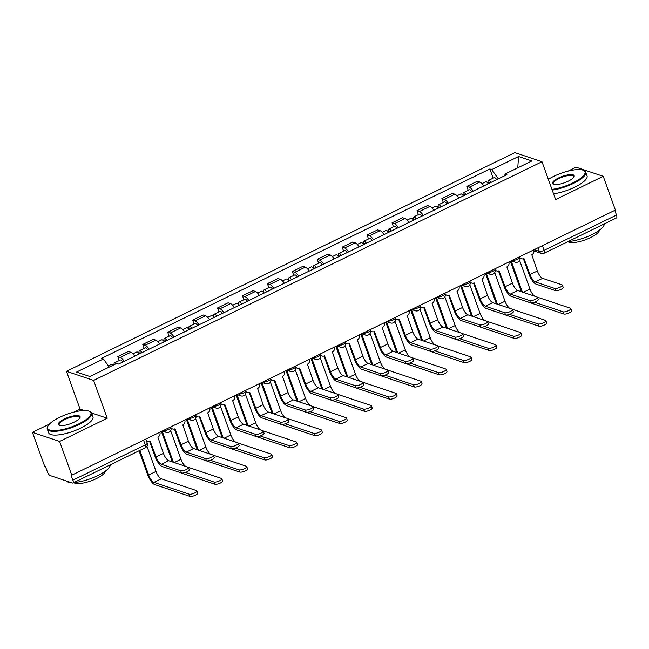 <?xml version="1.0" encoding="UTF-8"?>
<svg xmlns="http://www.w3.org/2000/svg" width="649" height="649" viewBox="0 0 649 649"><rect width="100%" height="100%" fill="white"/><g stroke="black" fill="none" stroke-linecap="round" stroke-linejoin="round"><path stroke-width="0.97" d="M49.519 424.016L32.45 432.348L44.603 466.087L45.389 466.355L47.28 471.612A3.772 1.249 -116 0 0 50.087 475.53L72.501 483.043A3.772 1.249 -116 0 0 72.931 483.034A3.772 1.249 -116 0 0 72.866 480.179L145.246 444.873A3.772 1.103 -19.8 0 0 147.209 443.064L145.782 439.089M32.45 432.348L59.611 441.442L71.763 475.19L615.382 210.057L603.229 176.309L555.617 199.535L541.996 161.723L514.835 152.62L66.458 371.301L80.07 409.121L73.978 412.091M603.229 176.309L576.069 167.207L568.062 171.117M59.611 441.442L107.231 418.216L93.618 380.403L541.996 161.723M71.763 475.19L70.968 474.922L72.866 480.179M614.79 210.341L616.485 215.046A3.772 1.249 64 0 1 616.55 217.902L544.162 253.207A3.772 1.249 -116 0 0 544.097 250.352L616.485 215.046M483.716 185.971A8.672 2.88 -116 0 0 479.789 182.044L477.372 181.241L466.826 186.385L469.243 187.196A8.672 2.88 64 0 1 473.17 191.114M468.245 190.319L466.826 186.385M458.786 198.132A8.672 2.88 -116 0 0 454.86 194.205L452.442 193.394L441.896 198.537L444.314 199.348A8.672 2.88 64 0 1 448.24 203.275M443.316 202.472L441.896 198.537M433.865 210.292A8.672 2.88 -116 0 0 429.93 206.366L427.521 205.555L416.974 210.698L419.384 211.509A8.672 2.88 64 0 1 423.318 215.436M418.386 214.632L416.974 210.698M408.935 222.445A8.672 2.88 -116 0 0 405.008 218.518L402.591 217.715L392.045 222.858L394.462 223.67A8.672 2.88 64 0 1 398.389 227.588M393.456 226.793L392.045 222.858M384.005 234.605A8.672 2.88 -116 0 0 380.079 230.679L377.661 229.868L367.115 235.011L369.532 235.822A8.672 2.88 64 0 1 373.459 239.749M368.535 238.946L367.115 235.011M359.075 246.766A8.672 2.88 -116 0 0 355.149 242.84L352.732 242.028L342.185 247.172L344.603 247.983A8.672 2.88 64 0 1 348.529 251.909M343.605 251.106L342.185 247.172M334.154 258.919A8.672 2.88 -116 0 0 330.219 254.992L327.81 254.189L317.264 259.332L319.673 260.135A8.672 2.88 64 0 1 323.608 264.062M318.675 263.267L317.264 259.332M309.224 271.079A8.672 2.88 -116 0 0 305.298 267.153L302.88 266.341L292.334 271.485L294.751 272.296A8.672 2.88 64 0 1 298.678 276.223M293.746 275.419L292.334 271.485M284.294 283.24A8.672 2.88 -116 0 0 280.368 279.313L277.95 278.502L267.404 283.645L269.822 284.457A8.672 2.88 64 0 1 273.748 288.383M268.824 287.58L267.404 283.645M259.365 295.392A8.672 2.88 -116 0 0 255.438 291.466L253.021 290.663L242.475 295.806L244.892 296.609A8.672 2.88 64 0 1 248.818 300.536M243.894 299.741L242.475 295.806M234.435 307.553A8.672 2.88 -116 0 0 230.509 303.627L228.099 302.815L217.553 307.959L219.962 308.77A8.672 2.88 64 0 1 223.889 312.696M218.964 311.893L217.553 307.959M209.513 319.714A8.672 2.88 -116 0 0 205.587 315.787L203.169 314.976L192.623 320.119L195.041 320.931A8.672 2.88 64 0 1 198.967 324.857M194.035 324.054L192.623 320.119M184.584 331.866A8.672 2.88 -116 0 0 180.657 327.94L178.24 327.137L167.693 332.28L170.111 333.083A8.672 2.88 64 0 1 174.037 337.009M169.113 336.214L167.693 332.28M159.654 344.027A8.672 2.88 -116 0 0 155.728 340.1L153.31 339.289L142.764 344.432L145.181 345.244A8.672 2.88 64 0 1 149.108 349.17M144.183 348.367L142.764 344.432M134.724 356.187A8.672 2.88 -116 0 0 130.798 352.261L128.38 351.45L117.834 356.593L120.252 357.404A8.672 2.88 64 0 1 124.178 361.331M119.254 360.528L117.834 356.593M498.343 178.84L491.723 169.592L518.567 156.498L531.872 160.952L505.027 174.046L504.825 175.684M491.723 169.592L489.865 168.967L101.56 358.353L103.426 358.97L76.582 372.064L89.886 376.525L116.731 363.432L118.589 364.057L506.893 174.67L505.027 174.046M66.458 371.301L93.618 380.403M80.07 409.121L84.289 410.533M91.574 412.975L107.231 418.216M493.175 178.159L489.865 168.967M103.426 358.97L109.227 367.091M518.567 156.498L517.764 167.84M562.383 285.146L563.178 287.353A4.332 1.274 160.2 0 1 560.241 289.738A4.332 1.274 160.2 0 1 555.422 290.614L554.635 288.407A4.332 1.274 -19.8 0 0 559.454 287.531A4.332 1.274 -19.8 0 0 562.383 285.146A4.332 1.274 -19.8 0 0 561.985 284.822L542.621 278.34A7.066 2.353 64 0 1 537.364 270.982L531.799 254.757A3.772 3.383 108.5 0 0 533.786 249.849M523.427 258.789L528.984 274.219A9.516 3.164 -116 0 0 536.066 284.124L555.422 290.614M520.003 257.596A3.772 3.383 108.5 0 0 521.553 258.756L520.522 258.416A3.772 3.383 -71.5 0 1 520.117 258.245M521.553 258.756A3.772 3.383 108.5 0 0 523.97 258.578L530.014 274.568A7.066 2.353 64 0 0 535.271 281.917L554.635 288.407M570.812 308.551L571.607 310.749A4.332 1.274 160.2 0 1 568.67 313.134A4.332 1.274 160.2 0 1 563.851 314.011L563.056 311.812A4.332 1.274 -19.8 0 0 567.875 310.936A4.332 1.274 -19.8 0 0 570.812 308.551A4.332 1.274 -19.8 0 0 570.406 308.226L537.356 297.153M490.076 182.872A2.263 0.754 -116 0 0 489.492 182.677A2.263 0.754 -116 0 0 489.289 183.261M490.977 182.434A4.713 1.566 -116 0 0 488.421 180.479A4.713 1.566 -116 0 0 488.381 183.699M496.728 179.627A4.713 1.566 -116 0 0 494.173 177.672L488.421 180.479M522.38 292.066L511.152 260.89M534.711 296.195A7.066 2.353 64 0 1 529.949 289.081L519.638 260.452M488.259 183.756A4.713 1.566 -116 0 0 485.703 181.801L481.931 183.643M510.39 261.263L521.35 291.717M528.075 301.963A9.516 3.164 -116 0 0 528.651 302.223L563.851 314.011M563.056 311.812L534.452 302.223M537.461 297.307L538.256 299.505A4.332 1.274 160.2 0 1 535.32 301.899A4.332 1.274 160.2 0 1 530.501 302.767L529.706 300.568A4.332 1.274 -19.8 0 0 534.525 299.692A4.332 1.274 -19.8 0 0 537.461 297.307A4.332 1.274 -19.8 0 0 537.056 296.982L517.691 290.492A7.066 2.353 64 0 1 512.434 283.142L506.869 266.917A3.772 3.383 108.5 0 0 508.865 262.001M498.497 270.941L504.054 286.379A9.516 3.164 -116 0 0 511.136 296.285L530.501 302.767M495.073 269.757A3.772 3.383 108.5 0 0 496.623 270.917L495.593 270.568A3.772 3.383 -71.5 0 1 495.187 270.398M496.623 270.917A3.772 3.383 108.5 0 0 499.04 270.73L505.084 286.728A7.066 2.353 64 0 0 510.341 294.078L529.706 300.568M512.532 309.459L513.327 311.666A4.332 1.274 160.2 0 1 510.39 314.051A4.332 1.274 160.2 0 1 505.571 314.927L504.776 312.721A4.332 1.274 -19.8 0 0 509.595 311.844A4.332 1.274 -19.8 0 0 512.532 309.459A4.332 1.274 -19.8 0 0 512.126 309.135L492.761 302.653A7.066 2.353 64 0 1 487.504 295.295L481.947 279.07A3.772 3.383 108.5 0 0 483.935 274.162M473.567 283.102L479.124 298.54A9.516 3.164 -116 0 0 486.206 308.445L505.571 314.927M470.144 281.909A3.772 3.383 108.5 0 0 471.693 283.078L470.663 282.729A3.772 3.383 -71.5 0 1 470.257 282.558M471.693 283.078A3.772 3.383 108.5 0 0 474.119 282.891L480.155 298.881A7.066 2.353 64 0 0 485.411 306.239L504.776 312.721M545.882 320.703L546.677 322.91A4.332 1.274 160.2 0 1 543.74 325.295A4.332 1.274 160.2 0 1 538.921 326.171L538.126 323.965A4.332 1.274 -19.8 0 0 542.945 323.088A4.332 1.274 -19.8 0 0 545.882 320.703A4.332 1.274 -19.8 0 0 545.476 320.379L512.434 309.313M465.146 195.033A2.263 0.754 -116 0 0 464.562 194.838A2.263 0.754 -116 0 0 464.359 195.414M466.047 194.586A4.713 1.566 -116 0 0 463.491 192.631A4.713 1.566 -116 0 0 463.459 195.852M471.807 191.788A4.713 1.566 -116 0 0 469.243 189.833L463.491 192.631M497.45 304.227L486.231 273.042M509.781 308.356A7.066 2.353 64 0 1 505.019 301.233L494.708 272.604M463.337 195.917A4.713 1.566 -116 0 0 460.774 193.962L457.001 195.803M485.46 273.424L496.42 303.878M503.153 314.116A9.516 3.164 -116 0 0 503.721 314.376L538.921 326.171M538.126 323.965L509.522 314.384M520.952 332.864L521.747 335.071A4.332 1.274 160.2 0 1 518.811 337.456A4.332 1.274 160.2 0 1 513.992 338.332L513.205 336.125A4.332 1.274 -19.8 0 0 518.024 335.249A4.332 1.274 -19.8 0 0 520.952 332.864A4.332 1.274 -19.8 0 0 520.555 332.539L487.504 321.466M440.225 207.185A2.263 0.754 -116 0 0 439.641 206.999A2.263 0.754 -116 0 0 439.43 207.575M441.125 206.747A4.713 1.566 -116 0 0 438.562 204.792A4.713 1.566 -116 0 0 438.529 208.013M446.877 203.94A4.713 1.566 -116 0 0 444.314 201.985L438.562 204.792M472.529 316.379L461.301 285.203M484.852 320.509A7.066 2.353 64 0 1 480.09 313.394L469.787 284.765M438.408 208.069A4.713 1.566 -116 0 0 435.844 206.114L432.072 207.956M460.53 285.576L471.499 316.039M478.224 326.277A9.516 3.164 -116 0 0 478.792 326.536L513.992 338.332M513.205 336.125L484.6 326.544M551.958 189.378A22.999 6.741 -19.8 0 0 573.018 182.84A22.999 6.741 -19.8 0 0 583.256 170.241A22.999 6.741 -19.8 0 0 553.694 176.366A22.999 6.741 -19.8 0 0 548.34 179.335M583.256 170.241L583.922 170.517A23.559 6.904 160.2 0 1 585.706 172.123A23.559 6.904 160.2 0 1 573.44 183.424A23.559 6.904 160.2 0 1 552.21 190.084M558.521 177.98A11.495 3.367 160.2 0 1 570.017 174.613A11.495 3.367 160.2 0 1 574 176.861A11.495 3.367 160.2 0 1 568.183 181.217A11.495 3.367 160.2 0 1 553.41 184.275A11.495 3.367 160.2 0 1 558.521 177.98M573.797 177.193A10.936 3.204 -19.8 0 0 573.83 176.406A10.936 3.204 -19.8 0 0 558.943 178.572A10.936 3.204 -19.8 0 0 553.248 183.813A10.936 3.204 -19.8 0 0 553.775 184.405M604.26 223.897A23.559 6.904 160.2 0 1 591.872 234.638A23.559 6.904 160.2 0 1 568.07 241.55M599.425 230.184A16.963 4.973 160.2 0 1 590.509 237.607A16.963 4.973 160.2 0 1 567.891 241.639M585.706 172.123L587.053 175.855A23.559 6.904 160.2 0 1 574.779 187.155A23.559 6.904 160.2 0 1 553.556 193.808M59.611 417.339A22.999 6.741 -19.8 0 0 47.977 426.044A22.999 6.741 -19.8 0 0 55.96 430.538A22.999 6.741 -19.8 0 0 78.935 423.813A22.999 6.741 -19.8 0 0 89.173 411.215A22.999 6.741 -19.8 0 0 59.611 417.339M89.173 411.215L89.846 411.498A23.559 6.904 160.2 0 1 91.623 413.105A23.559 6.904 160.2 0 1 79.356 424.397A23.559 6.904 160.2 0 1 47.288 429.062A23.559 6.904 160.2 0 1 47.637 426.693L47.977 426.044M64.446 418.954A11.495 3.367 160.2 0 1 75.933 415.587A11.495 3.367 160.2 0 1 79.924 417.834A11.495 3.367 160.2 0 1 74.108 422.191A11.495 3.367 160.2 0 1 59.327 425.257A11.495 3.367 160.2 0 1 64.446 418.954M79.713 418.175A10.936 3.204 -19.8 0 0 79.746 417.38A10.936 3.204 -19.8 0 0 64.859 419.546A10.936 3.204 -19.8 0 0 59.173 424.787A10.936 3.204 -19.8 0 0 59.692 425.379M110.184 464.871A23.559 6.904 160.2 0 1 97.796 475.612A23.559 6.904 160.2 0 1 73.986 482.523M71.057 482.556A23.559 6.904 160.2 0 1 66.068 480.885M105.341 471.158A16.963 4.973 160.2 0 1 96.425 478.581A16.963 4.973 160.2 0 1 73.808 482.613M91.623 413.105L92.969 416.828A23.559 6.904 160.2 0 1 80.695 428.129A23.559 6.904 160.2 0 1 48.626 432.794L47.288 429.062M487.602 321.62L488.397 323.827A4.332 1.274 160.2 0 1 485.46 326.212A4.332 1.274 160.2 0 1 480.641 327.088L479.846 324.881A4.332 1.274 -19.8 0 0 484.665 324.005A4.332 1.274 -19.8 0 0 487.602 321.62A4.332 1.274 -19.8 0 0 487.196 321.296L467.84 314.814A7.066 2.353 64 0 1 462.575 307.456L457.018 291.231A3.772 3.383 108.5 0 0 459.005 286.323M448.637 295.263L454.195 310.693A9.516 3.164 -116 0 0 461.277 320.598L480.641 327.088M445.214 294.07A3.772 3.383 108.5 0 0 446.772 295.23L445.741 294.889A3.772 3.383 -71.5 0 1 445.336 294.719M446.772 295.23A3.772 3.383 108.5 0 0 449.189 295.052L455.225 311.041A7.066 2.353 64 0 0 460.49 318.391L479.846 324.881M462.672 333.781L463.467 335.979A4.332 1.274 160.2 0 1 460.53 338.372A4.332 1.274 160.2 0 1 455.712 339.24L454.925 337.042A4.332 1.274 -19.8 0 0 459.743 336.166A4.332 1.274 -19.8 0 0 462.672 333.781A4.332 1.274 -19.8 0 0 462.275 333.456L442.91 326.966A7.066 2.353 64 0 1 437.653 319.616L432.088 303.391A3.772 3.383 108.5 0 0 434.076 298.475M423.716 307.415L429.273 322.853A9.516 3.164 -116 0 0 436.355 332.759L455.712 339.24M420.292 306.231A3.772 3.383 108.5 0 0 421.842 307.391L420.812 307.042A3.772 3.383 -71.5 0 1 420.406 306.872M421.842 307.391A3.772 3.383 108.5 0 0 424.259 307.204L430.295 323.202A7.066 2.353 64 0 0 435.56 330.552L454.925 337.042M437.751 345.933L438.537 348.14A4.332 1.274 160.2 0 1 435.609 350.525A4.332 1.274 160.2 0 1 430.79 351.401L429.995 349.194A4.332 1.274 -19.8 0 0 434.814 348.318A4.332 1.274 -19.8 0 0 437.751 345.933A4.332 1.274 -19.8 0 0 437.345 345.609L417.98 339.127A7.066 2.353 64 0 1 412.723 331.769L407.158 315.544A3.772 3.383 108.5 0 0 409.154 310.636M398.786 319.576L404.343 335.014A9.516 3.164 -116 0 0 411.425 344.911L430.79 351.401M395.363 318.383A3.772 3.383 108.5 0 0 396.912 319.551L395.882 319.203A3.772 3.383 -71.5 0 1 395.476 319.032M396.912 319.551A3.772 3.383 108.5 0 0 399.33 319.365L405.374 335.355A7.066 2.353 64 0 0 410.63 342.713L429.995 349.194M496.031 345.025L496.826 347.223A4.332 1.274 160.2 0 1 493.889 349.608A4.332 1.274 160.2 0 1 489.07 350.484L488.275 348.286A4.332 1.274 -19.8 0 0 493.094 347.41A4.332 1.274 -19.8 0 0 496.031 345.025A4.332 1.274 -19.8 0 0 495.625 344.7L462.575 333.627M415.295 219.346A2.263 0.754 -116 0 0 414.711 219.151A2.263 0.754 -116 0 0 414.5 219.735M416.196 218.908A4.713 1.566 -116 0 0 413.632 216.953A4.713 1.566 -116 0 0 413.6 220.173M421.947 216.101A4.713 1.566 -116 0 0 419.392 214.146L413.632 216.953M447.599 328.54L436.371 297.364M459.93 332.669A7.066 2.353 64 0 1 455.16 325.555L444.857 296.926M413.478 220.23A4.713 1.566 -116 0 0 410.922 218.275L407.142 220.116M435.601 297.737L446.569 328.191M453.294 338.429A9.516 3.164 -116 0 0 453.862 338.697L489.07 350.484M488.275 348.286L459.67 338.697M471.101 357.177L471.896 359.384A4.332 1.274 160.2 0 1 468.959 361.769A4.332 1.274 160.2 0 1 464.14 362.645L463.345 360.438A4.332 1.274 -19.8 0 0 468.164 359.562A4.332 1.274 -19.8 0 0 471.101 357.177A4.332 1.274 -19.8 0 0 470.695 356.853L437.645 345.787M390.365 231.506A2.263 0.754 -116 0 0 389.781 231.312A2.263 0.754 -116 0 0 389.57 231.888M391.266 231.06A4.713 1.566 -116 0 0 388.71 229.105A4.713 1.566 -116 0 0 388.67 232.326M397.018 228.261A4.713 1.566 -116 0 0 394.462 226.298L388.71 229.105M422.669 340.693L411.442 309.516M435 344.83A7.066 2.353 64 0 1 430.238 337.707L419.927 309.078M388.548 232.391A4.713 1.566 -116 0 0 385.993 230.436L382.22 232.277M410.671 309.898L421.639 340.352M428.364 350.59A9.516 3.164 -116 0 0 428.94 350.849L464.14 362.645M463.345 360.438L434.741 350.858M446.171 369.338L446.966 371.544A4.332 1.274 160.2 0 1 444.03 373.929A4.332 1.274 160.2 0 1 439.211 374.806L438.416 372.599A4.332 1.274 -19.8 0 0 443.235 371.723A4.332 1.274 -19.8 0 0 446.171 369.338A4.332 1.274 -19.8 0 0 445.766 369.013L412.723 357.94M365.436 243.659A2.263 0.754 -116 0 0 364.852 243.464A2.263 0.754 -116 0 0 364.649 244.048M366.336 243.221A4.713 1.566 -116 0 0 363.781 241.266A4.713 1.566 -116 0 0 363.748 244.486M372.096 240.414A4.713 1.566 -116 0 0 369.532 238.459L363.781 241.266M397.74 352.853L386.52 321.677M410.071 356.982A7.066 2.353 64 0 1 405.309 349.868L394.998 321.239M363.627 244.543A4.713 1.566 -116 0 0 361.063 242.588L357.291 244.43M385.749 322.05L396.709 352.512M403.435 362.75A9.516 3.164 -116 0 0 404.011 363.01L439.211 374.806M438.416 372.599L409.811 363.018M412.821 358.094L413.616 360.3A4.332 1.274 160.2 0 1 410.679 362.686A4.332 1.274 160.2 0 1 405.86 363.562L405.065 361.355A4.332 1.274 -19.8 0 0 409.884 360.479A4.332 1.274 -19.8 0 0 412.821 358.094A4.332 1.274 -19.8 0 0 412.415 357.769L393.051 351.279A7.066 2.353 64 0 1 387.794 343.929L382.237 327.704A3.772 3.383 108.5 0 0 384.224 322.796M373.856 331.736L379.414 347.166A9.516 3.164 -116 0 0 386.496 357.072L405.86 363.562M370.433 330.544A3.772 3.383 108.5 0 0 371.982 331.704L370.952 331.363A3.772 3.383 -71.5 0 1 370.547 331.193M371.982 331.704A3.772 3.383 108.5 0 0 374.4 331.525L380.444 347.515A7.066 2.353 64 0 0 385.701 354.865L405.065 361.355M421.242 381.498L422.037 383.697A4.332 1.274 160.2 0 1 419.1 386.082A4.332 1.274 160.2 0 1 414.281 386.958L413.494 384.76A4.332 1.274 -19.8 0 0 418.313 383.884A4.332 1.274 -19.8 0 0 421.242 381.498A4.332 1.274 -19.8 0 0 420.844 381.174L387.794 370.1M340.514 255.82A2.263 0.754 -116 0 0 339.93 255.625A2.263 0.754 -116 0 0 339.719 256.209M341.415 255.382A4.713 1.566 -116 0 0 338.851 253.426A4.713 1.566 -116 0 0 338.819 256.647M347.166 252.575A4.713 1.566 -116 0 0 344.603 250.619L338.851 253.426M372.818 365.014L361.59 333.837M385.141 369.143A7.066 2.353 64 0 1 380.379 362.028L370.076 333.399M338.697 256.704A4.713 1.566 -116 0 0 336.133 254.749L332.361 256.59M360.82 334.211L371.788 364.665M378.513 374.903A9.516 3.164 -116 0 0 379.081 375.171L414.281 386.958M413.494 384.76L384.889 375.171M387.891 370.255L388.686 372.453A4.332 1.274 160.2 0 1 385.749 374.838A4.332 1.274 160.2 0 1 380.931 375.714L380.136 373.516A4.332 1.274 -19.8 0 0 384.954 372.64A4.332 1.274 -19.8 0 0 387.891 370.255A4.332 1.274 -19.8 0 0 387.485 369.93L368.129 363.44A7.066 2.353 64 0 1 362.864 356.09L357.307 339.857A3.772 3.383 108.5 0 0 359.295 334.949M348.927 343.889L354.484 359.327A9.516 3.164 -116 0 0 361.566 369.232L380.931 375.714M345.503 342.704A3.772 3.383 108.5 0 0 347.061 343.865L346.031 343.516A3.772 3.383 -71.5 0 1 345.625 343.345M347.061 343.865A3.772 3.383 108.5 0 0 349.478 343.678L355.514 359.676A7.066 2.353 64 0 0 360.771 367.026L380.136 373.516M396.32 393.651L397.107 395.858A4.332 1.274 160.2 0 1 394.178 398.243A4.332 1.274 160.2 0 1 389.359 399.119L388.564 396.912A4.332 1.274 -19.8 0 0 393.383 396.036A4.332 1.274 -19.8 0 0 396.32 393.651A4.332 1.274 -19.8 0 0 395.914 393.326L362.864 382.261M315.584 267.98A2.263 0.754 -116 0 0 315 267.786A2.263 0.754 -116 0 0 314.789 268.362M316.485 267.534A4.713 1.566 -116 0 0 313.921 265.579A4.713 1.566 -116 0 0 313.889 268.8M322.237 264.735A4.713 1.566 -116 0 0 319.673 262.772L313.921 265.579M347.888 377.166L336.661 345.99M360.211 381.304A7.066 2.353 64 0 1 355.449 374.181L345.146 345.552M313.767 268.864A4.713 1.566 -116 0 0 311.212 266.909L307.431 268.743M335.89 346.363L346.858 376.826M353.583 387.064A9.516 3.164 -116 0 0 354.151 387.323L389.359 399.119M388.564 396.912L359.96 387.331M362.961 382.407L363.756 384.614A4.332 1.274 160.2 0 1 360.82 386.999A4.332 1.274 160.2 0 1 356.001 387.875L355.206 385.668A4.332 1.274 -19.8 0 0 360.025 384.792A4.332 1.274 -19.8 0 0 362.961 382.407A4.332 1.274 -19.8 0 0 362.564 382.083L343.199 375.601A7.066 2.353 64 0 1 337.934 368.243L332.377 352.018A3.772 3.383 108.5 0 0 334.365 347.11M323.997 356.05L329.554 371.488A9.516 3.164 -116 0 0 336.636 381.385L356.001 387.875M320.574 354.857A3.772 3.383 108.5 0 0 322.131 356.017L321.101 355.676A3.772 3.383 -71.5 0 1 320.695 355.506M322.131 356.017A3.772 3.383 108.5 0 0 324.549 355.839L330.584 371.828A7.066 2.353 64 0 0 335.849 379.186L355.206 385.668M371.39 405.812L372.185 408.018A4.332 1.274 160.2 0 1 369.249 410.403A4.332 1.274 160.2 0 1 364.43 411.279L363.635 409.073A4.332 1.274 -19.8 0 0 368.454 408.197A4.332 1.274 -19.8 0 0 371.39 405.812A4.332 1.274 -19.8 0 0 370.985 405.487L337.934 394.414M290.655 280.133A2.263 0.754 -116 0 0 290.071 279.938A2.263 0.754 -116 0 0 289.86 280.522M291.555 279.695A4.713 1.566 -116 0 0 289 277.74A4.713 1.566 -116 0 0 288.959 280.96M297.307 276.888A4.713 1.566 -116 0 0 294.751 274.933L289 277.74M322.959 389.327L311.731 358.151M335.29 393.456A7.066 2.353 64 0 1 330.528 386.342L320.217 357.713M288.837 281.017A4.713 1.566 -116 0 0 286.282 279.062L282.51 280.903M310.96 358.524L321.928 388.986M328.654 399.224A9.516 3.164 -116 0 0 329.23 399.484L364.43 411.279M363.635 409.073L335.03 399.492M338.04 394.568L338.827 396.774A4.332 1.274 160.2 0 1 335.898 399.159A4.332 1.274 160.2 0 1 331.079 400.035L330.284 397.829A4.332 1.274 -19.8 0 0 335.103 396.953A4.332 1.274 -19.8 0 0 338.04 394.568A4.332 1.274 -19.8 0 0 337.634 394.243L318.27 387.753A7.066 2.353 64 0 1 313.013 380.403L307.448 364.178A3.772 3.383 108.5 0 0 309.443 359.27M299.075 368.21L304.632 383.64A9.516 3.164 -116 0 0 311.715 393.545L331.079 400.035M295.652 367.018A3.772 3.383 108.5 0 0 297.201 368.178L296.171 367.837A3.772 3.383 -71.5 0 1 295.766 367.667M297.201 368.178A3.772 3.383 108.5 0 0 299.619 367.999L305.663 383.989A7.066 2.353 64 0 0 310.92 391.339L330.284 397.829M346.461 417.972L347.256 420.171A4.332 1.274 160.2 0 1 344.319 422.556A4.332 1.274 160.2 0 1 339.5 423.432L338.705 421.233A4.332 1.274 -19.8 0 0 343.524 420.357A4.332 1.274 -19.8 0 0 346.461 417.972A4.332 1.274 -19.8 0 0 346.055 417.648L313.005 406.574M265.725 292.293A2.263 0.754 -116 0 0 265.141 292.099A2.263 0.754 -116 0 0 264.938 292.683M266.625 291.855A4.713 1.566 -116 0 0 264.07 289.9A4.713 1.566 -116 0 0 264.038 293.121M272.377 289.048A4.713 1.566 -116 0 0 269.822 287.093L264.07 289.9M298.029 401.488L286.809 370.303M310.36 405.617A7.066 2.353 64 0 1 305.598 398.494L295.287 369.865M263.908 293.178A4.713 1.566 -116 0 0 261.352 291.223L257.58 293.064M286.039 370.684L296.999 401.139M303.724 411.377A9.516 3.164 -116 0 0 304.3 411.644L339.5 423.432M338.705 421.233L310.1 411.644M313.11 406.728L313.905 408.927A4.332 1.274 160.2 0 1 310.968 411.312A4.332 1.274 160.2 0 1 306.15 412.188L305.354 409.99A4.332 1.274 -19.8 0 0 310.173 409.113A4.332 1.274 -19.8 0 0 313.11 406.728A4.332 1.274 -19.8 0 0 312.704 406.404L293.34 399.914A7.066 2.353 64 0 1 288.083 392.564L282.526 376.331A3.772 3.383 108.5 0 0 284.513 371.423M274.146 380.363L279.703 395.801A9.516 3.164 -116 0 0 286.785 405.706L306.15 412.188M270.722 379.178A3.772 3.383 108.5 0 0 272.272 380.338L271.241 379.99A3.772 3.383 -71.5 0 1 270.836 379.819M272.272 380.338A3.772 3.383 108.5 0 0 274.689 380.152L280.733 396.15A7.066 2.353 64 0 0 285.99 403.5L305.354 409.99M321.531 430.125L322.326 432.331A4.332 1.274 160.2 0 1 319.389 434.716A4.332 1.274 160.2 0 1 314.57 435.593L313.775 433.386A4.332 1.274 -19.8 0 0 318.594 432.51A4.332 1.274 -19.8 0 0 321.531 430.125A4.332 1.274 -19.8 0 0 321.133 429.8L288.083 418.735M240.803 304.454A2.263 0.754 -116 0 0 240.211 304.259A2.263 0.754 -116 0 0 240.008 304.835M241.704 304.008A4.713 1.566 -116 0 0 239.14 302.053A4.713 1.566 -116 0 0 239.108 305.273M247.456 301.209A4.713 1.566 -116 0 0 244.892 299.246L239.14 302.053M273.099 413.64L261.88 382.464M285.43 417.778A7.066 2.353 64 0 1 280.668 410.655L270.365 382.026M238.986 305.338A4.713 1.566 -116 0 0 236.423 303.383L232.65 305.217M261.109 382.837L272.077 413.299M278.802 423.537A9.516 3.164 -116 0 0 279.37 423.797L314.57 435.593M313.775 433.386L285.171 423.805M288.18 418.881L288.975 421.087A4.332 1.274 160.2 0 1 286.039 423.473A4.332 1.274 160.2 0 1 281.22 424.349L280.425 422.142A4.332 1.274 -19.8 0 0 285.244 421.266A4.332 1.274 -19.8 0 0 288.18 418.881A4.332 1.274 -19.8 0 0 287.775 418.556L268.41 412.074A7.066 2.353 64 0 1 263.153 404.716L257.596 388.491A3.772 3.383 108.5 0 0 259.584 383.583M249.216 392.523L254.773 407.961A9.516 3.164 -116 0 0 261.855 417.859L281.22 424.349M245.793 391.331A3.772 3.383 108.5 0 0 247.342 392.491L246.32 392.15A3.772 3.383 -71.5 0 1 245.914 391.98M247.342 392.491A3.772 3.383 108.5 0 0 249.768 392.312L255.803 408.302A7.066 2.353 64 0 0 261.06 415.66L280.425 422.142M296.609 442.285L297.396 444.492A4.332 1.274 160.2 0 1 294.468 446.877A4.332 1.274 160.2 0 1 289.649 447.753L288.854 445.547A4.332 1.274 -19.8 0 0 293.673 444.67A4.332 1.274 -19.8 0 0 296.609 442.285A4.332 1.274 -19.8 0 0 296.204 441.961L263.153 430.887M215.874 316.607A2.263 0.754 -116 0 0 215.29 316.412A2.263 0.754 -116 0 0 215.079 316.996M216.774 316.168A4.713 1.566 -116 0 0 214.211 314.213A4.713 1.566 -116 0 0 214.178 317.434M222.526 313.362A4.713 1.566 -116 0 0 219.962 311.406L214.211 314.213M248.178 425.801L236.95 394.624M260.5 429.93A7.066 2.353 64 0 1 255.738 422.815L245.436 394.186M214.056 317.491A4.713 1.566 -116 0 0 211.493 315.536L207.721 317.377M236.179 394.998L247.147 425.46M253.873 435.698A9.516 3.164 -116 0 0 254.44 435.958L289.649 447.753M288.854 445.547L260.249 435.966M263.251 431.041L264.046 433.248A4.332 1.274 160.2 0 1 261.109 435.633A4.332 1.274 160.2 0 1 256.29 436.509L255.495 434.303A4.332 1.274 -19.8 0 0 260.314 433.427A4.332 1.274 -19.8 0 0 263.251 431.041A4.332 1.274 -19.8 0 0 262.845 430.717L243.489 424.227A7.066 2.353 64 0 1 238.224 416.877L232.667 400.652A3.772 3.383 108.5 0 0 234.654 395.744M224.286 404.684L229.843 420.114A9.516 3.164 -116 0 0 236.926 430.019L256.29 436.509M220.863 403.491A3.772 3.383 108.5 0 0 222.42 404.651L221.39 404.311A3.772 3.383 -71.5 0 1 220.984 404.14M222.42 404.651A3.772 3.383 108.5 0 0 224.838 404.473L230.874 420.463A7.066 2.353 64 0 0 236.139 427.813L255.495 434.303M271.68 454.446L272.475 456.645A4.332 1.274 160.2 0 1 269.538 459.03A4.332 1.274 160.2 0 1 264.719 459.906L263.924 457.707A4.332 1.274 -19.8 0 0 268.743 456.831A4.332 1.274 -19.8 0 0 271.68 454.446A4.332 1.274 -19.8 0 0 271.274 454.122L238.224 443.048M190.944 328.767A2.263 0.754 -116 0 0 190.36 328.572A2.263 0.754 -116 0 0 190.149 329.157M191.844 328.329A4.713 1.566 -116 0 0 189.289 326.374A4.713 1.566 -116 0 0 189.248 329.595M197.596 325.522A4.713 1.566 -116 0 0 195.041 323.567L189.289 326.374M223.248 437.961L212.02 406.777M235.579 442.091A7.066 2.353 64 0 1 230.817 434.968L220.506 406.339M189.127 329.651A4.713 1.566 -116 0 0 186.571 327.696L182.799 329.538M211.249 407.158L222.218 437.613M228.943 447.851A9.516 3.164 -116 0 0 229.519 448.118L264.719 459.906M263.924 457.707L235.319 448.118M238.321 443.202L239.116 445.401A4.332 1.274 160.2 0 1 236.179 447.786A4.332 1.274 160.2 0 1 231.36 448.662L230.573 446.463A4.332 1.274 -19.8 0 0 235.392 445.587A4.332 1.274 -19.8 0 0 238.321 443.202A4.332 1.274 -19.8 0 0 237.923 442.878L218.559 436.388A7.066 2.353 64 0 1 213.302 429.038L207.737 412.805A3.772 3.383 108.5 0 0 209.732 407.897M199.365 416.836L204.922 432.275A9.516 3.164 -116 0 0 212.004 442.18L231.36 448.662M195.941 415.652A3.772 3.383 108.5 0 0 197.491 416.812L196.46 416.463A3.772 3.383 -71.5 0 1 196.055 416.293M197.491 416.812A3.772 3.383 108.5 0 0 199.908 416.626L205.952 432.623A7.066 2.353 64 0 0 211.209 439.973L230.573 446.463M246.75 466.599L247.545 468.805A4.332 1.274 160.2 0 1 244.608 471.19A4.332 1.274 160.2 0 1 239.789 472.066L238.994 469.86A4.332 1.274 -19.8 0 0 243.813 468.984A4.332 1.274 -19.8 0 0 246.75 466.599A4.332 1.274 -19.8 0 0 246.344 466.274L213.294 455.2M166.014 340.928A2.263 0.754 -116 0 0 165.43 340.733A2.263 0.754 -116 0 0 165.227 341.309M166.915 340.482A4.713 1.566 -116 0 0 164.359 338.527A4.713 1.566 -116 0 0 164.327 341.747M172.666 337.683A4.713 1.566 -116 0 0 170.111 335.72L164.359 338.527M198.318 450.114L187.099 418.938M210.649 454.251A7.066 2.353 64 0 1 205.887 447.129L195.576 418.5M164.197 341.812A4.713 1.566 -116 0 0 161.642 339.857L157.869 341.69M186.328 419.311L197.288 449.773M204.013 460.011A9.516 3.164 -116 0 0 204.589 460.271L239.789 472.066M238.994 469.86L210.39 460.279M213.399 455.355L214.194 457.561A4.332 1.274 160.2 0 1 211.258 459.946A4.332 1.274 160.2 0 1 206.439 460.822L205.644 458.616A4.332 1.274 -19.8 0 0 210.463 457.74A4.332 1.274 -19.8 0 0 213.399 455.355A4.332 1.274 -19.8 0 0 212.994 455.03L193.629 448.548A7.066 2.353 64 0 1 188.372 441.19L182.807 424.965A3.772 3.383 108.5 0 0 184.803 420.057M174.435 428.997L179.992 444.435A9.516 3.164 -116 0 0 187.074 454.332L206.439 460.822M171.012 427.805A3.772 3.383 108.5 0 0 172.561 428.965L171.531 428.624A3.772 3.383 -71.5 0 1 171.125 428.454M172.561 428.965A3.772 3.383 108.5 0 0 174.979 428.786L181.022 444.776A7.066 2.353 64 0 0 186.279 452.134L205.644 458.616M221.82 478.759L222.615 480.966A4.332 1.274 160.2 0 1 219.678 483.351A4.332 1.274 160.2 0 1 214.86 484.227L214.065 482.02A4.332 1.274 -19.8 0 0 218.883 481.144A4.332 1.274 -19.8 0 0 221.82 478.759A4.332 1.274 -19.8 0 0 221.414 478.435L188.372 467.361M141.084 353.08A2.263 0.754 -116 0 0 140.5 352.886A2.263 0.754 -116 0 0 140.298 353.47M141.993 352.642A4.713 1.566 -116 0 0 139.43 350.687A4.713 1.566 -116 0 0 139.397 353.908M147.745 349.835A4.713 1.566 -116 0 0 145.181 347.88L139.43 350.687M173.388 462.275L162.169 431.098M185.719 466.404A7.066 2.353 64 0 1 180.957 459.289L170.646 430.66M139.275 353.965A4.713 1.566 -116 0 0 136.712 352.009L132.94 353.851M161.398 431.471L172.366 461.934M179.092 472.172A9.516 3.164 -116 0 0 179.659 472.431L214.86 484.227M214.065 482.02L185.46 472.44M188.47 467.515L189.265 469.722A4.332 1.274 160.2 0 1 186.328 472.107A4.332 1.274 160.2 0 1 181.509 472.983L180.714 470.776A4.332 1.274 -19.8 0 0 185.533 469.9A4.332 1.274 -19.8 0 0 188.47 467.515A4.332 1.274 -19.8 0 0 188.064 467.191L168.699 460.701A7.066 2.353 64 0 1 163.443 453.351L157.885 437.126A3.772 3.383 108.5 0 0 159.873 432.218M149.505 441.158L155.062 456.588A9.516 3.164 -116 0 0 162.145 466.493L181.509 472.983M146.106 439.998A3.772 3.383 108.5 0 0 147.631 441.125L146.609 440.785A3.772 3.383 -71.5 0 1 146.358 440.687M147.631 441.125A3.772 3.383 108.5 0 0 150.057 440.939L156.093 456.937A7.066 2.353 64 0 0 161.35 464.286L180.714 470.776M196.89 490.92L197.685 493.118A4.332 1.274 160.2 0 1 194.749 495.503A4.332 1.274 160.2 0 1 189.93 496.38L189.143 494.173A4.332 1.274 -19.8 0 0 193.962 493.305A4.332 1.274 -19.8 0 0 196.89 490.92A4.332 1.274 -19.8 0 0 196.493 490.595L161.285 478.8A7.066 2.353 64 0 1 156.028 471.442L146.942 446.204M116.195 363.691A4.713 1.566 -116 0 0 114.5 362.848A4.713 1.566 -116 0 0 114.127 364.697M122.815 361.996A4.713 1.566 -116 0 0 120.252 360.041L114.5 362.848M189.143 494.173L153.935 482.385A7.066 2.353 64 0 1 148.678 475.027L139.819 450.414M113.478 365.022A4.713 1.566 -116 0 0 111.782 364.17L108.342 365.849M139.048 450.795L147.648 474.687A9.516 3.164 -116 0 0 154.73 484.592L189.93 496.38M163.889 430.255L164.173 430.352A3.772 1.103 -19.8 0 0 168.959 429.33A3.772 1.103 -19.8 0 0 170.922 427.521L170.711 426.928M188.818 418.102L189.102 418.199A3.772 1.103 -19.8 0 0 193.881 417.169A3.772 1.103 -19.8 0 0 195.844 415.36L195.633 414.776M213.74 405.941L214.032 406.039A3.772 1.103 -19.8 0 0 218.81 405.008A3.772 1.103 -19.8 0 0 220.774 403.199L220.563 402.615M238.67 393.781L238.962 393.878A3.772 1.103 -19.8 0 0 243.74 392.856A3.772 1.103 -19.8 0 0 245.703 391.047L245.492 390.455M263.599 381.628L263.892 381.726A3.772 1.103 -19.8 0 0 268.67 380.695A3.772 1.103 -19.8 0 0 270.633 378.886L270.422 378.302M288.529 369.468L288.813 369.565A3.772 1.103 -19.8 0 0 293.599 368.535A3.772 1.103 -19.8 0 0 295.563 366.726L295.344 366.141M313.451 357.307L313.743 357.404A3.772 1.103 -19.8 0 0 318.521 356.382A3.772 1.103 -19.8 0 0 320.484 354.573L320.273 353.981M338.38 345.154L338.673 345.252A3.772 1.103 -19.8 0 0 343.451 344.221A3.772 1.103 -19.8 0 0 345.414 342.412L345.203 341.828M363.31 332.994L363.602 333.091A3.772 1.103 -19.8 0 0 368.381 332.061A3.772 1.103 -19.8 0 0 370.344 330.252L370.133 329.668M388.24 320.833L388.524 320.931A3.772 1.103 -19.8 0 0 393.31 319.908A3.772 1.103 -19.8 0 0 395.273 318.099L395.054 317.507M413.162 308.681L413.454 308.778A3.772 1.103 -19.8 0 0 418.232 307.748A3.772 1.103 -19.8 0 0 420.195 305.939L419.984 305.354M438.091 296.52L438.383 296.617A3.772 1.103 -19.8 0 0 443.162 295.587A3.772 1.103 -19.8 0 0 445.125 293.786L444.914 293.194M463.021 284.359L463.313 284.457A3.772 1.103 -19.8 0 0 468.091 283.435A3.772 1.103 -19.8 0 0 470.054 281.625L469.844 281.033M487.951 272.207L488.235 272.304A3.772 1.103 -19.8 0 0 493.021 271.274A3.772 1.103 -19.8 0 0 494.984 269.465L494.773 268.881M512.88 260.046L513.164 260.144A3.772 1.103 -19.8 0 0 517.943 259.113A3.772 1.103 -19.8 0 0 519.906 257.312L519.695 256.72M534.176 249.654L539.311 251.382A3.772 1.103 -19.8 0 0 544.097 250.352L542.402 245.647M538.021 247.78L539.311 251.382A3.772 3.383 -71.5 0 0 541.315 253.394A3.772 3.772 0 0 0 544.162 253.207M164.1 430.149L164.173 430.352A3.772 3.383 108.5 0 0 166.176 432.372A3.772 3.772 0 0 0 170.922 427.521M189.029 417.997L189.102 418.199A3.772 3.383 108.5 0 0 191.106 420.211A3.772 3.772 0 0 0 195.844 415.36M213.959 405.836L214.032 406.039A3.772 3.383 108.5 0 0 216.028 408.059A3.772 3.772 0 0 0 220.774 403.199M238.889 393.675L238.962 393.878A3.772 3.383 108.5 0 0 240.957 395.898A3.772 3.772 0 0 0 245.703 391.047M263.818 381.523L263.892 381.726A3.772 3.383 108.5 0 0 265.887 383.737A3.772 3.772 0 0 0 270.633 378.886M288.74 369.362L288.813 369.565A3.772 3.383 108.5 0 0 290.817 371.585A3.772 3.772 0 0 0 295.563 366.726M313.67 357.201L313.743 357.404A3.772 3.383 108.5 0 0 315.738 359.424A3.772 3.772 0 0 0 320.484 354.573M338.6 345.049L338.673 345.252A3.772 3.383 108.5 0 0 340.668 347.264A3.772 3.772 0 0 0 345.414 342.412M363.529 332.888L363.602 333.091A3.772 3.383 108.5 0 0 365.598 335.111A3.772 3.772 0 0 0 370.344 330.252M388.451 320.728L388.524 320.931A3.772 3.383 108.5 0 0 390.528 322.951A3.772 3.772 0 0 0 395.273 318.099M413.381 308.575L413.454 308.778A3.772 3.383 108.5 0 0 415.449 310.79A3.772 3.772 0 0 0 420.195 305.939M438.31 296.415L438.383 296.617A3.772 3.383 108.5 0 0 440.379 298.637A3.772 3.772 0 0 0 445.125 293.786M463.24 284.254L463.313 284.457A3.772 3.383 108.5 0 0 465.309 286.477A3.772 3.772 0 0 0 470.054 281.625M488.162 272.101L488.235 272.304A3.772 3.383 108.5 0 0 490.238 274.316A3.772 3.772 0 0 0 494.984 269.465M513.091 259.941L513.164 260.144A3.772 3.383 108.5 0 0 515.168 262.164A3.772 3.772 0 0 0 519.906 257.312M145.181 345.244L155.728 340.1M170.111 333.083L180.657 327.94M195.041 320.931L205.587 315.787M219.962 308.77L230.509 303.627M244.892 296.609L255.438 291.466M269.822 284.457L280.368 279.313M294.751 272.296L305.298 267.153M319.673 260.135L330.219 254.992M344.603 247.983L355.149 242.84M369.532 235.822L380.079 230.679M394.462 223.67L405.008 218.518M419.384 211.509L429.93 206.366M444.314 199.348L454.86 194.205M469.243 187.196L479.789 182.044M120.252 357.404L130.798 352.261M143.559 440.176L145.246 444.873A3.772 1.249 -116 0 1 145.319 447.737A3.772 3.772 0 0 0 147.209 443.064M537.364 270.982L530.014 274.568M542.621 278.34L535.271 281.917M523.232 292.35L529.949 289.081M512.434 283.142L505.084 286.728M517.691 290.492L510.341 294.078M487.504 295.295L480.155 298.881M492.761 302.653L485.411 306.239M498.31 304.511L505.019 301.233M473.381 316.663L480.09 313.394M462.575 307.456L455.225 311.041M467.84 314.814L460.49 318.391M437.653 319.616L430.295 323.202M442.91 326.966L435.56 330.552M412.723 331.769L405.374 335.355M417.98 339.127L410.63 342.713M448.451 328.824L455.16 325.555M423.521 340.985L430.238 337.707M398.6 353.137L405.309 349.868M387.794 343.929L380.444 347.515M393.051 351.279L385.701 354.865M373.67 365.298L380.379 362.028M362.864 356.09L355.514 359.676M368.129 363.44L360.771 367.026M348.74 377.458L355.449 374.181M337.934 368.243L330.584 371.828M343.199 375.601L335.849 379.186M323.81 389.611L330.528 386.342M313.013 380.403L305.663 383.989M318.27 387.753L310.92 391.339M298.881 401.772L305.598 398.494M288.083 392.564L280.733 396.15M293.34 399.914L285.99 403.5M273.959 413.932L280.668 410.655M263.153 404.716L255.803 408.302M268.41 412.074L261.06 415.66M249.029 426.085L255.738 422.815M238.224 416.877L230.874 420.463M243.489 424.227L236.139 427.813M224.1 438.245L230.817 434.968M213.302 429.038L205.952 432.623M218.559 436.388L211.209 439.973M199.17 450.406L205.887 447.129M188.372 441.19L181.022 444.776M193.629 448.548L186.279 452.134M174.248 462.559L180.957 459.289M163.443 453.351L156.093 456.937M168.699 460.701L161.35 464.286M148.678 475.027L156.028 471.442M153.935 482.385L161.285 478.8M511.242 260.849L515.168 262.164M486.312 273.002L490.238 274.316M461.382 285.162L465.309 286.477M436.452 297.323L440.379 298.637M411.531 309.476L415.449 310.79M386.601 321.636L390.528 322.951M361.671 333.789L365.598 335.111M336.742 345.949L340.668 347.264M311.82 358.11L315.738 359.424M286.89 370.263L290.817 371.585M261.961 382.423L265.887 383.737M237.031 394.584L240.957 395.898M212.109 406.736L216.028 408.059M187.18 418.897L191.106 420.211M162.25 431.058L166.176 432.372M145.319 447.737L72.931 483.034M541.315 253.394L533.997 250.944"/></g></svg>
